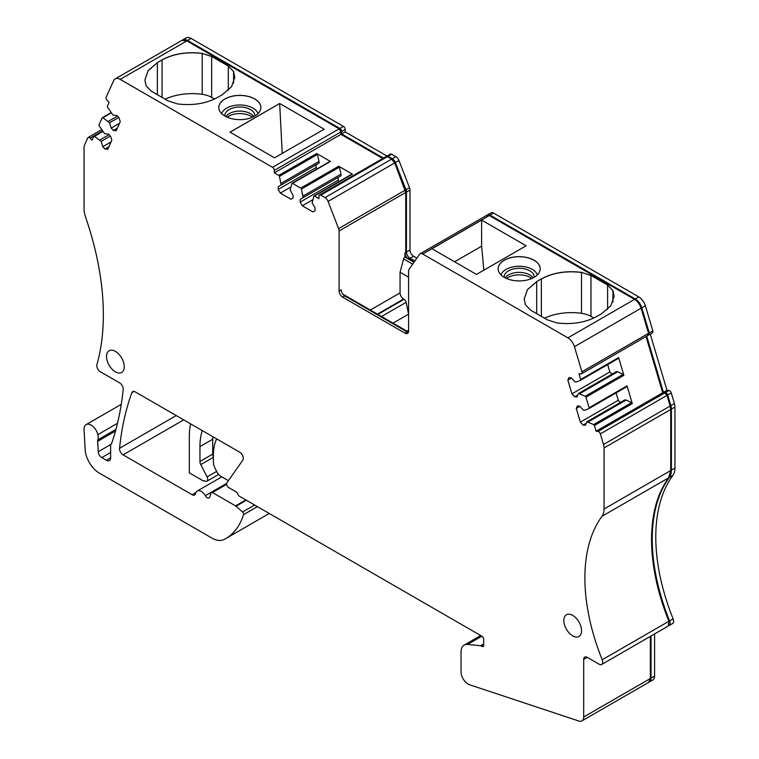<?xml version="1.0" encoding="UTF-8"?>
<svg xmlns="http://www.w3.org/2000/svg" width="759" height="759" viewBox="0 0 759 759"><rect width="100%" height="100%" fill="white"/><g stroke="black" fill="none" stroke-linecap="round" stroke-linejoin="round"><path stroke-width="1.14" d="M190.585 423.845A83.727 48.339 60 0 0 189.314 437.231L189.314 472.838L203.327 480.931A3.008 1.736 60 0 1 203.403 480.883A3.008 1.736 60 0 1 204.911 481.026A4.013 2.315 60 0 0 206.913 481.225A4.013 2.315 60 0 0 207.084 476.899L200.774 464.584A5.009 2.894 60 0 1 199.949 461.472L199.949 446.605A69.638 40.208 60 0 1 202.292 430.6M213.421 456.975A5.009 2.894 60 0 1 212.71 454.11L212.71 439.233A69.638 40.208 60 0 1 212.757 436.643M216.732 438.939A50.587 29.203 60 0 0 213.421 454.385L213.421 462.098A10.028 5.787 60 0 0 215.072 468.322L216.979 472.032A7.021 4.051 60 0 0 220.774 476.272L228.402 480.675M487.183 215.12A5.009 2.894 60 0 1 487.515 214.873L491.064 212.824A5.009 2.894 60 0 1 493.568 213.07L638.793 296.911A10.028 5.787 60 0 1 645.34 305.754L652.806 330.858A2.505 1.452 60 0 1 652.417 332.869L648.879 334.918A2.505 1.452 60 0 1 648.471 335.032M650.273 334.112L666.971 390.306L668.935 390.496A2.505 1.452 60 0 1 671.25 392.944L674.409 403.57A10.028 5.787 60 0 1 674.95 407.014L674.95 468.085A20.057 11.575 60 0 1 672.929 475.343A170.452 98.414 60 0 0 655.795 535.142A170.452 98.414 60 0 0 673.1 618.851A5.009 2.894 60 0 1 672.569 623.547L669.021 625.596A5.009 2.894 60 0 1 668.641 625.758M651.042 635.976L651.042 678.11L654.59 676.07L654.59 633.926M654.59 676.07A8.52 4.924 60 0 1 652.825 679.969L649.277 682.018A8.52 4.924 60 0 1 648.907 682.189M182.207 40.227A10.028 5.787 60 0 1 182.549 39.999L186.097 37.95A10.028 5.787 60 0 1 191.107 38.443L343.429 126.392A2.505 1.452 60 0 1 345.203 129.457L345.203 131.914L387.005 156.05M386.54 156.439A2.505 1.452 60 0 1 386.843 156.145L390.392 154.096A2.505 1.452 60 0 1 391.644 154.219L395.885 156.677A5.009 2.894 60 0 1 398.959 160.491L409.509 187.701A5.009 2.894 60 0 1 409.983 190.016L409.983 250.053A5.009 2.894 60 0 0 413.532 256.2L416.89 258.136M487.515 214.873A5.009 2.894 60 0 1 490.02 215.12L635.245 298.961A10.028 5.787 60 0 1 641.801 307.793L649.258 332.907A2.505 1.452 60 0 1 648.879 334.918M646.725 336.152L663.432 392.356L666.971 390.306M663.432 392.356L665.396 392.545A2.505 1.452 60 0 1 667.711 394.993L670.861 405.619A10.028 5.787 60 0 1 671.402 409.063L674.95 407.014M669.021 625.596A5.009 2.894 60 0 0 669.552 620.89A170.452 98.414 60 0 1 652.256 537.192A170.452 98.414 60 0 1 669.391 477.392A20.057 11.575 60 0 0 671.402 470.134L671.402 409.063M651.042 678.11A8.52 4.924 60 0 1 649.277 682.018M182.549 39.999A10.028 5.787 60 0 1 187.568 40.493L339.88 128.432A2.505 1.452 60 0 1 341.654 131.506L345.203 129.457M345.203 131.914L341.654 133.963L341.654 131.506M341.654 133.963L383.466 158.1M386.843 156.145A2.505 1.452 60 0 1 388.096 156.269L392.346 158.726A5.009 2.894 60 0 1 395.411 162.54L405.97 189.741A5.009 2.894 60 0 1 406.444 192.065L409.983 190.016M414.841 261.049L409.983 258.24A5.009 2.894 60 0 1 406.444 252.102L406.444 192.065M382.754 158.508L340.952 134.371L340.952 131.914L339.178 128.84L186.856 40.901L181.837 40.407L115.197 78.879A10.028 5.787 60 0 1 120.207 79.382L186.856 40.901M387.384 156.677L386.132 156.553L319.492 195.035A2.505 1.452 60 0 1 320.744 195.158L324.985 197.606A5.009 2.894 60 0 1 328.059 201.429L338.609 228.63A5.009 2.894 60 0 1 339.083 230.954L405.733 192.473L394.699 162.948L391.635 159.134L387.384 156.677L320.744 195.158M414.433 261.627L409.281 258.658L405.733 252.51L405.733 192.473M647.588 335.44L648.547 333.315L641.089 308.201C639.79 304.245 637.598 301.304 634.533 299.369L489.318 215.528L486.244 215.803M634.533 299.369L567.893 337.85A10.028 5.787 60 0 1 574.44 346.683L581.906 371.796A2.505 1.452 60 0 1 581.517 373.798A2.505 1.452 60 0 1 580.948 373.912L578.984 373.722L580.692 379.472A1.006 0.579 60 0 1 580.493 380.297L576.347 381.986L575.037 381.862L571.223 377.821L569.013 377.603L567.855 380.145L571.925 393.845L574.705 396.777L576.916 396.995L578.5 393.504L585.246 396.274A1.006 0.579 60 0 1 585.957 397.185L589.098 407.773A1.006 0.579 60 0 1 588.908 408.598L584.762 410.287L583.453 410.164L579.629 406.131L577.419 405.913L576.271 408.456L580.341 422.146L583.121 425.078L585.331 425.296L586.916 421.805L593.652 424.575A1.006 0.579 60 0 1 594.363 425.486L596.071 431.235L598.035 431.435A2.505 1.452 60 0 1 600.35 433.882L603.509 444.499A10.028 5.787 60 0 1 604.05 447.943L604.05 509.023A20.057 11.575 60 0 1 602.029 516.272A170.452 98.414 60 0 0 584.895 576.081A170.452 98.414 60 0 0 602.2 659.78A5.009 2.894 60 0 1 601.669 664.486L668.318 626.004L668.84 621.298C657.133 591.83 651.364 563.928 651.545 537.6C651.934 512.847 657.645 492.914 668.679 477.8L670.7 470.542L670.7 409.471L670.159 406.027L667 395.401L664.685 392.953L662.721 392.764L646.023 336.56M583.69 659.4L587.238 657.351A5.009 2.894 60 0 0 584.734 657.104A5.009 2.894 60 0 0 583.69 659.4L583.69 716.999A8.52 4.924 60 0 1 581.925 720.898L648.575 682.426L650.34 678.518L650.34 636.384M279.673 103.49L230.043 132.151L274.549 157.844L324.178 129.191L279.673 103.49L230.043 132.227M282.234 153.413L279.673 103.575M319.492 195.035A2.505 1.452 60 0 0 318.97 196.183L318.97 198.64L314.501 196.059A1.006 0.579 60 0 0 313.828 196.23L312.148 202.881L315.07 207.947L315.07 210.708L312.945 211.941L302.31 205.803L300.184 202.112L300.184 199.351L303.107 197.663L301.418 189.067A1.006 0.579 60 0 0 300.744 188.118L292.528 183.365A1.006 0.579 60 0 0 291.854 183.545L290.166 190.196L293.088 195.262L293.088 198.023L290.963 199.247L280.327 193.109L278.202 189.427L278.202 186.667L281.124 184.978L279.445 176.382A1.006 0.579 60 0 0 278.771 175.424L274.303 172.853L274.303 170.395A2.505 1.452 60 0 0 272.528 167.322L120.207 79.382M222.311 94.695L231.552 86.716L234.797 77.304L233.601 71.526L228.288 66.052L211.657 56.451L202.188 53.386C186.847 51.536 173.469 53.709 162.047 59.904L157.369 62.608L148.128 70.587L144.893 79.999L146.079 85.776L151.392 91.241L168.024 100.852L177.502 103.917C192.843 105.767 206.22 103.594 217.634 97.399L222.311 94.695M245.745 119.163A21.034 12.144 0 0 0 260.859 107.512A21.034 12.144 0 0 0 233.905 95.862A21.034 12.144 0 0 0 218.801 107.512A21.034 12.144 0 0 0 245.745 119.163M110.634 457.819A6.015 3.472 60 0 1 109.391 460.58A6.015 3.472 60 0 1 106.383 460.277L110.634 457.819L110.634 445.969A5.009 2.894 60 0 1 111.165 444.129A10.436 6.025 60 0 0 111.896 442.734A365.193 210.841 60 0 0 123.195 389.481A5.009 2.894 60 0 0 119.666 382.897L100.33 371.739A5.009 2.894 60 0 1 96.924 364.557A240.641 138.935 60 0 0 102.731 297.708A240.641 138.935 60 0 0 85.53 216.951A20.057 11.575 60 0 1 84.05 208.801L84.05 147.73A10.028 5.787 60 0 1 84.591 144.903L87.75 137.929A2.505 1.452 60 0 1 88.129 137.483A2.505 1.452 60 0 1 90.065 138.157L92.029 140.235L93.736 136.449A1.006 0.579 60 0 1 94.448 136.364L101.194 141.373L102.769 146.696L104.979 149.03L107.759 149.305L111.829 140.311L110.681 136.44L108.471 134.106L104.647 133.726L99.192 125.861A1.006 0.579 60 0 1 99.002 124.818L102.152 117.863A1.006 0.579 60 0 1 102.854 117.768L109.6 122.778L111.184 128.11L113.395 130.444L116.174 130.719L120.245 121.725L119.087 117.844L116.877 115.51L113.063 115.131L107.607 107.275A1.006 0.579 60 0 1 107.408 106.222L109.125 102.446L107.152 100.378A2.505 1.452 60 0 1 106.194 97.143L113.66 80.653A10.028 5.787 60 0 1 115.197 78.879M567.893 337.85L422.668 253.999L489.318 215.528M408.351 332.395A5.009 2.894 60 0 1 407.118 331.939L344.728 295.915L342.632 297.13L405.021 333.154A5.009 2.894 60 0 0 407.526 333.4A5.009 2.894 60 0 0 408.57 331.104L408.57 271.067A5.009 2.894 60 0 1 409.044 269.293L419.594 254.274A5.009 2.894 60 0 1 420.163 253.753A5.009 2.894 60 0 1 422.668 253.999M342.632 297.13A5.009 2.894 60 0 1 339.083 290.991L339.083 230.954M483.72 639.344A2.505 1.452 60 0 0 481.946 636.27L239.616 496.358A3.008 1.736 60 0 1 237.766 494.062A3.008 1.736 60 0 0 235.926 491.775L228.706 487.601A3.008 1.736 60 0 1 226.865 482.857L242.833 460.144A5.009 2.894 60 0 0 242.358 455.039A5.009 2.894 60 0 0 239.759 452.231L135.225 391.881A5.009 2.894 60 0 0 132.711 391.625A5.009 2.894 60 0 0 131.876 392.688A350.933 202.615 60 0 0 119.552 448.284A5.009 2.894 60 0 0 123.081 454.869L192.15 494.745A5.009 2.894 60 0 0 194.655 494.991A5.009 2.894 60 0 0 195.499 493.919A350.933 202.615 60 0 0 195.917 492.762A8.017 4.63 60 0 1 197.274 491.026A8.017 4.63 60 0 1 205.319 495.703A3.767 2.173 60 0 0 209.095 497.895A3.767 2.173 60 0 0 209.74 497.05A350.933 202.615 60 0 0 211.087 492.914A2.002 1.157 60 0 1 211.438 492.439A2.002 1.157 60 0 1 212.444 492.544L235.546 505.883A2.505 1.452 60 0 1 236.011 506.215L242.548 512.012A2.002 1.157 60 0 1 243.535 514.64A101.042 58.339 60 0 1 225.727 538.605A101.042 58.339 60 0 1 223.981 539.535A25.066 14.468 60 0 1 211.884 538.065L99.315 473.075A20.057 11.575 60 0 1 85.16 449.613L84.069 429.746A10.028 5.787 60 0 1 86.128 424.613A10.028 5.787 60 0 1 97.873 434.632A10.028 5.787 60 0 1 97.835 439.841A5.009 2.894 60 0 0 97.655 441.34L98.224 451.747A5.009 2.894 60 0 0 101.763 457.611L106.383 460.277M581.925 720.898A8.52 4.924 60 0 1 578.918 721.05L469.603 684.77A10.028 5.787 60 0 1 461.036 671.81L461.036 651.981A15.038 8.681 60 0 1 464.147 645.093A15.038 8.681 60 0 1 467.601 644.429L480.599 645.71A2.505 1.452 60 0 1 481.272 645.947L481.946 646.336A2.505 1.452 60 0 0 483.208 646.459A2.505 1.452 60 0 0 483.72 645.311L483.72 639.334M587.238 657.351L599.155 664.229A5.009 2.894 60 0 0 601.669 664.486M124.258 366.72A12.533 7.239 60 0 1 121.668 372.46A12.533 7.239 60 0 1 112.009 369.102A12.533 7.239 60 0 1 106.535 356.483A12.533 7.239 60 0 1 109.135 350.753A12.533 7.239 60 0 1 118.793 354.111A12.533 7.239 60 0 1 124.258 366.72M581.565 630.738A12.533 7.239 60 0 1 578.965 636.478A12.533 7.239 60 0 1 569.307 633.12A12.533 7.239 60 0 1 563.842 620.511A12.533 7.239 60 0 1 566.432 614.771A12.533 7.239 60 0 1 576.09 618.13A12.533 7.239 60 0 1 581.565 630.738M214.512 99.031L211.657 97.389A20.057 11.575 0 0 0 202.188 94.315A42.618 24.601 0 0 0 165.177 99.201M260.859 107.55A21.034 12.144 0 0 0 233.905 95.938A21.034 12.144 0 0 0 218.801 107.55M481.614 220.082L526.129 245.783L476.491 274.435L431.985 248.743L481.614 220.082L481.614 246.201L483.853 270.185M513.255 257.14A21.034 12.144 0 0 0 498.141 268.79A21.034 12.144 0 0 0 525.095 280.441A21.034 12.144 0 0 0 540.199 268.79A21.034 12.144 0 0 0 513.255 257.14M596.954 316.389L601.631 313.695L610.872 305.706L614.107 296.295L612.921 290.517L607.608 285.052L590.976 275.451L581.498 272.377C566.157 270.527 552.78 272.699 541.366 278.895L536.689 281.598L527.448 289.577L524.203 298.999L525.399 304.767L530.712 310.241L547.343 319.843L556.812 322.907C572.153 324.757 585.531 322.584 596.954 316.389M344.728 295.915A5.009 2.894 60 0 1 341.189 289.777L339.083 290.991M412.668 264.132L403.617 258.904L400.059 272.234L400.059 292.879A5.009 2.894 -120 0 0 403.608 299.027L404.092 299.302A3.008 1.736 -120 0 1 406.141 302.31L408.57 314.169L408.57 330.298L407.004 331.199M403.617 258.904A2.002 1.157 -60 0 1 404.945 257.064L404.945 252.965L405.733 252.51M274.303 172.853L340.952 134.371M278.771 175.424L316.702 153.527L330.459 161.468A1.006 0.579 60 0 0 329.786 161.648M300.744 188.118L338.675 166.221L352.432 174.162A1.006 0.579 60 0 0 351.759 174.333M302.31 205.803L312.613 199.854M300.184 202.112L338.116 180.215L338.922 181.619M338.116 180.215L338.116 177.454L341.038 175.765L341.038 174.124L303.107 196.031M300.184 199.351L338.116 177.454M303.107 197.663L341.038 175.765M338.675 166.221A1.006 0.579 60 0 1 339.349 167.17L341.038 174.124M280.327 193.109L290.64 187.16M278.202 189.427L316.133 167.53L316.939 168.934M316.133 167.53L316.133 164.76L319.055 163.071L319.055 161.439L281.124 183.336M278.202 186.667L316.133 164.76M281.124 184.978L319.055 163.071M316.702 153.527A1.006 0.579 60 0 1 317.376 154.485L319.055 161.439M113.395 130.444L117.322 128.176M111.184 128.11L119.533 123.29M109.6 122.778L118.755 117.493M108.29 121.402L117.446 116.108M104.979 149.03L108.916 146.762M102.769 146.696L111.127 141.876M101.194 141.373L110.349 136.089M99.875 139.988L109.04 134.704M596.071 431.235L662.721 392.764M580.692 379.472L618.623 357.574L623.889 375.288A1.006 0.579 60 0 0 623.177 374.367L617.741 371.73L579.81 393.627M589.098 407.773L627.029 385.876L632.294 403.589A1.006 0.579 60 0 0 631.583 402.678L626.156 400.031L588.225 421.928M586.916 421.805L624.847 399.898L626.156 400.031M583.121 425.078L586.242 423.275M580.341 422.146L618.272 400.249L620.378 402.479M616.09 392.906L618.272 400.249M576.271 408.456L579.867 406.378M627.029 385.876A1.006 0.579 60 0 1 626.839 386.701L588.984 408.551M578.5 393.504L616.431 371.597L617.741 371.73M574.705 396.777L577.836 394.974M571.925 393.845L609.856 371.948L611.972 374.178M607.674 364.605L609.856 371.948M567.855 380.145L571.451 378.077M618.623 357.574A1.006 0.579 60 0 1 618.424 358.39L580.569 380.25M258.022 113.603A18.548 10.711 0 0 0 234.607 105.416A18.548 10.711 0 0 0 221.637 113.603M454.603 261.798L481.614 246.201M540.199 268.828A21.034 12.144 0 0 0 513.255 257.216A21.034 12.144 0 0 0 498.141 268.828M413.978 262.272L404.945 257.064M408.57 277.149L400.059 272.234M409.281 258.658L408.494 259.104A5.009 2.894 60 0 1 404.945 252.965M224.797 116.004A15.038 8.681 180 0 1 224.787 115.691A15.038 8.681 180 0 1 235.594 107.361A15.038 8.681 180 0 1 254.872 115.691A15.038 8.681 180 0 1 254.863 116.004M537.363 274.881A18.548 10.711 0 0 0 513.947 266.694A18.548 10.711 0 0 0 500.978 274.881M590.976 275.451L590.976 316.38L593.823 318.03M590.976 316.38A20.057 11.575 0 0 0 581.498 313.315A42.618 24.601 0 0 0 544.488 318.201M393.039 323.135L408.57 314.169M225.85 116.582A15.038 8.681 180 0 1 235.594 111.459A15.038 8.681 180 0 1 253.8 116.582M504.137 277.282A15.038 8.681 180 0 1 504.128 276.969A15.038 8.681 180 0 1 514.934 268.639A15.038 8.681 180 0 1 534.213 276.969A15.038 8.681 180 0 1 534.203 277.282M227.131 117.19A16.043 9.26 180 0 1 235.309 113.954A16.043 9.26 180 0 1 252.529 117.19M505.2 277.86A15.038 8.681 180 0 1 514.934 272.737A15.038 8.681 180 0 1 533.15 277.86M506.471 278.468A16.043 9.26 180 0 1 514.659 275.232A16.043 9.26 180 0 1 531.869 278.468M199.949 446.605L212.71 439.233M199.949 461.472L212.71 454.11M200.774 464.584L213.421 457.288M207.084 476.899L216.647 471.386M638.793 296.911L635.245 298.961M490.02 215.12L493.568 213.07M641.801 307.793L645.34 305.754M649.258 332.907L652.806 330.858M665.396 392.545L668.935 390.496M667.711 394.993L671.25 392.944M670.861 405.619L674.409 403.57M671.402 470.134L674.95 468.085M669.391 477.392L672.929 475.343M669.552 620.89L673.1 618.851M187.568 40.493L191.107 38.443M339.88 128.432L343.429 126.392M388.096 156.269L391.644 154.219M392.346 158.726L395.885 156.677M395.411 162.54L398.959 160.491M405.97 189.741L409.509 187.701M406.444 252.102L409.983 250.053M409.983 258.24L413.532 256.2M272.528 167.322L339.178 128.84M274.303 170.395L340.952 131.914M234.797 77.342L233.601 71.526M157.369 94.695L157.369 62.608M157.369 62.684L148.147 70.653L144.893 80.037M162.047 97.399L162.047 59.904M211.657 97.389L211.657 56.536L202.188 53.386M202.188 94.315L202.188 53.462C186.847 51.612 173.469 53.785 162.047 59.98M228.288 90.359L228.288 66.052M233.601 83.073L233.601 71.602L228.288 66.137M405.021 333.154L407.118 331.939M370.354 310.033L400.059 292.879M338.609 228.63L405.259 190.148M328.059 201.429L394.699 162.948M324.985 197.606L391.635 159.134M292.528 183.365L330.459 161.468M314.501 196.059L352.432 174.162M301.418 189.067L339.349 167.17M279.445 176.382L317.376 154.485M102.854 117.768L111.231 112.939M94.448 136.364L102.816 131.525M90.065 138.157L102.474 130.994M101.763 457.611L110.634 452.487M98.224 451.747L111.004 444.366M97.655 441.34L115.501 431.036M97.835 439.841L115.956 429.376M97.873 434.632L117.503 423.294M257.405 506.632L243.535 514.64M254.635 505.029L242.548 512.012M236.011 506.215L246.352 500.247M245.831 499.944L235.546 505.883M212.444 492.544L226.609 484.365M226.637 483.398L205.319 495.703M196.012 492.506L192.15 494.745M123.081 454.869L183.697 419.869M119.552 448.284L176.24 415.562M131.876 392.688L134.058 391.435M483.72 645.311L481.946 646.336M481.272 645.947L483.72 644.533M483.72 643.907L480.599 645.71M467.601 644.429L481.842 636.203M583.69 716.999L650.34 678.518M602.2 659.78L668.84 621.298M602.029 516.272L668.679 477.8M604.05 509.023L670.7 470.542M604.05 447.943L670.7 409.471M603.509 444.499L670.159 406.027M600.35 433.882L667 395.401M598.035 431.435L664.685 392.953M585.957 397.185L623.889 375.288M594.363 425.486L632.294 403.589M593.652 424.575L631.583 402.678M585.246 396.274L623.177 374.367M581.906 371.796L648.547 333.315M574.44 346.683L641.089 308.201M536.689 313.695L536.689 281.598M536.689 281.684L527.458 289.644L524.203 299.037M541.366 316.389L541.366 278.895M590.976 275.526L581.498 272.377M581.498 313.315L581.498 272.462C566.157 270.612 552.78 272.785 541.366 278.98M614.107 296.333L612.921 290.602L607.608 285.052M612.921 302.073L612.921 290.517M377.441 314.131L403.608 299.027M607.608 309.359L607.608 285.128M377.925 314.406L404.092 299.302M381.559 316.503L406.141 302.31M407.887 331.702L408.56 331.313M206.913 481.225L218.63 474.47M420.163 253.753L486.804 215.281M313.998 196.012L351.929 174.105M292.025 183.317L329.956 161.42M102.304 117.683L111.042 112.645M93.888 136.278L102.626 131.231M88.129 137.483L101.64 129.685M86.128 424.613L121.26 404.329M269.255 513.473L225.727 538.605M226.59 483.701L211.438 492.439M221.799 476.861L197.274 491.026M480.694 635.549L464.147 645.093M588.946 408.579L626.877 386.682M580.531 380.278L618.471 358.371M581.517 373.798L648.167 335.326M408.465 332.034L342.774 294.113"/></g></svg>
